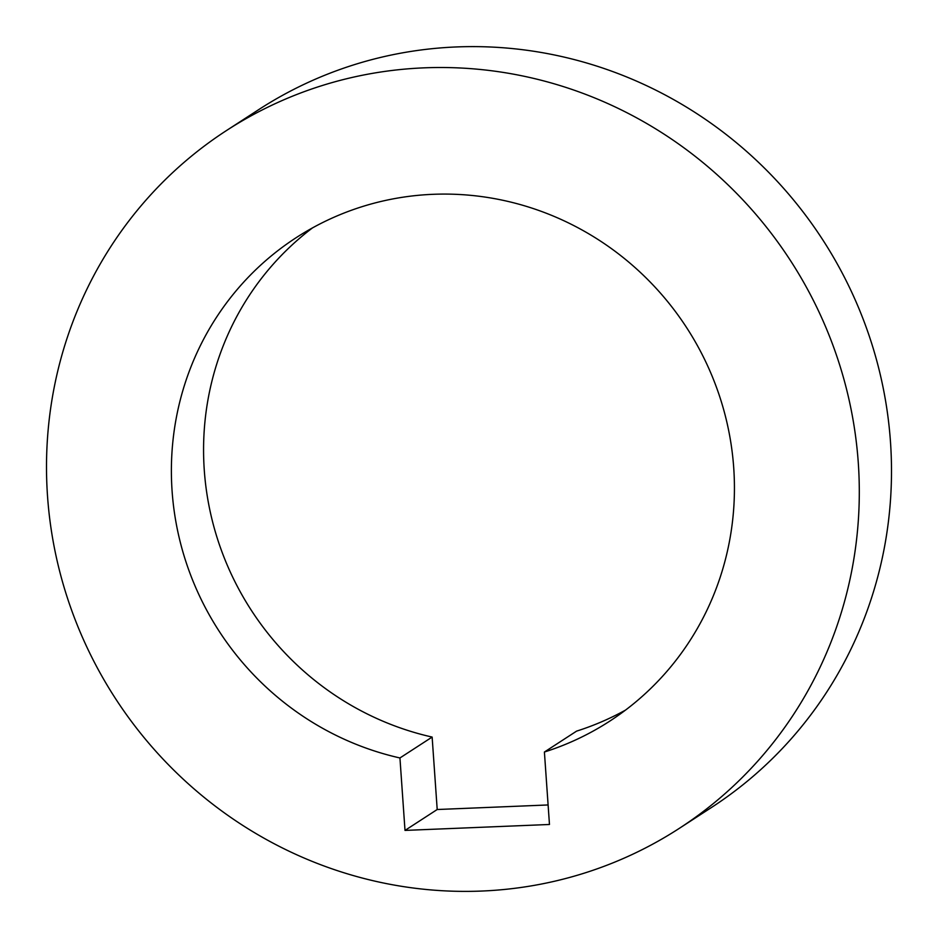 <?xml version="1.0" encoding="UTF-8"?>
<svg xmlns="http://www.w3.org/2000/svg" width="938" height="938" viewBox="0 0 938 938"><rect width="100%" height="100%" fill="white"/><g stroke="black" fill="none" stroke-linecap="round" stroke-linejoin="round"><path stroke-width="1.41" d="M625.494 710.113A288.13 278.703 57 0 1 576.6 731.124L544.403 752.018A288.13 278.703 -123 0 0 609.77 721.134A288.13 278.703 -123 0 0 733.727 467.898A288.13 278.703 -123 0 0 296.045 237.76A288.13 278.703 -123 0 0 172.088 490.996A288.13 278.703 -123 0 0 399.94 757.963L405.005 830.411L549.469 824.479L544.403 752.018M399.94 757.963L432.137 737.069A288.13 278.703 57 0 1 204.273 470.102A288.13 278.703 57 0 1 312.506 227.887M679.346 828.336L711.543 807.442A415.933 402.32 -123 0 0 890.479 441.88A415.933 402.32 -123 0 0 258.654 109.664L226.457 130.558A415.933 402.32 57 0 1 858.282 462.774A415.933 402.32 57 0 1 679.346 828.336A415.933 402.32 57 0 1 47.521 496.12A415.933 402.32 57 0 1 226.457 130.558M432.137 737.069L437.202 809.517L548.109 804.956M405.005 830.411L437.202 809.517"/></g></svg>
